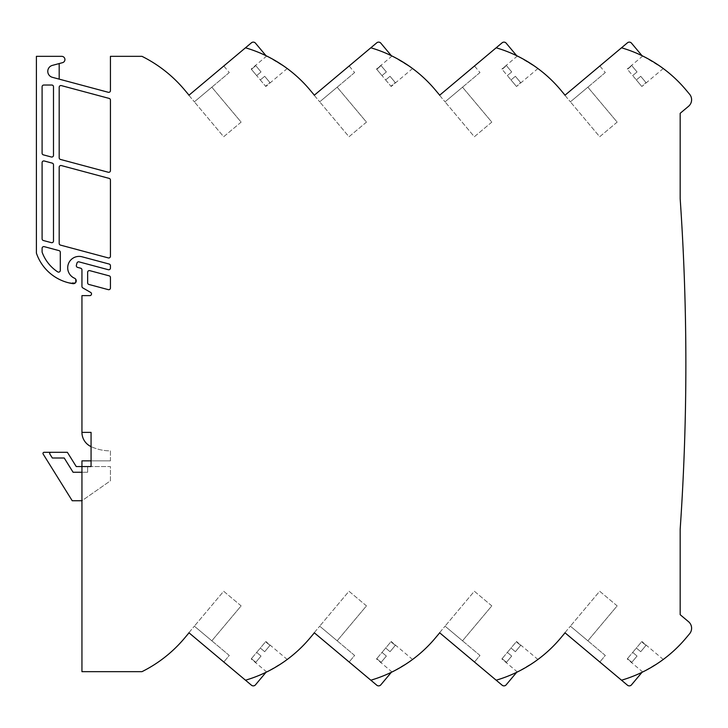 <?xml version="1.0" encoding="UTF-8"?>
<svg xmlns="http://www.w3.org/2000/svg" width="728" height="728" viewBox="0 0 728 728"><rect width="100%" height="100%" fill="white"/><g stroke="black" fill="none" stroke-linecap="round" stroke-linejoin="round"><path stroke-width="0.55" stroke-dasharray="3.64 2.73" d="M266.694 671.971L251.169 658.949M251.406 658.667L255.774 662.334L261.034 656.065L255.774 662.334L261.034 656.065L255.774 662.334L251.406 658.667L256.666 652.406L261.034 656.065L256.666 652.406L260.324 648.038L256.666 652.406L261.034 656.065L256.666 652.406L251.406 658.667M260.324 648.038L264.692 651.697L269.952 645.427L264.692 651.697L269.952 645.427L264.692 651.697L260.324 648.038L264.692 651.697L260.324 648.038L265.593 641.768L269.952 645.427L265.82 641.495L260.324 648.038M287.232 659.459L265.82 641.495M284.32 661.561L267.667 671.489M392.028 671.971L376.512 658.949M376.749 658.667L381.108 662.334L386.377 656.065L381.108 662.334L386.377 656.065L381.108 662.334L376.749 658.667L382.009 652.406L386.377 656.065L382.009 652.406L385.667 648.038L382.009 652.406L386.377 656.065L382.009 652.406L376.749 658.667M385.667 648.038L390.035 651.697L395.295 645.427L390.035 651.697L395.295 645.427L390.035 651.697L385.667 648.038L390.035 651.697L385.667 648.038L390.936 641.768L395.295 645.427L391.164 641.495L385.667 648.038M412.576 659.459L391.164 641.495M409.664 661.561L393.011 671.489M517.371 671.971L501.856 658.949M502.093 658.667L506.451 662.334L511.711 656.065L506.451 662.334L511.711 656.065L506.451 662.334L502.093 658.667L507.352 652.406L511.711 656.065L507.352 652.406L511.01 648.038L507.352 652.406L511.711 656.065L507.352 652.406L502.093 658.667M511.01 648.038L515.379 651.697L520.638 645.427L515.379 651.697L520.638 645.427L515.379 651.697L511.01 648.038L515.379 651.697L511.01 648.038L516.27 641.768L520.638 645.427L516.507 641.495L511.01 648.038M537.919 659.459L516.507 641.495M535.007 661.561L518.345 671.489M642.715 671.971L627.199 658.949M627.436 658.667L631.795 662.334L637.055 656.065L631.795 662.334L637.055 656.065L631.795 662.334L627.436 658.667L632.696 652.406L637.055 656.065L632.696 652.406L636.354 648.038L632.696 652.406L637.055 656.065L632.696 652.406L627.436 658.667M636.354 648.038L640.722 651.697L645.982 645.427L640.722 651.697L645.982 645.427L640.722 651.697L636.354 648.038L640.722 651.697L636.354 648.038L641.614 641.768L645.982 645.427L641.85 641.495L636.354 648.038M663.263 659.459L641.85 641.495M660.351 661.561L643.689 671.489M680.17 198.771A2398.605 2398.605 0 0 1 680.17 529.229L680.17 614.687L688.552 621.712A8.545 8.545 0 0 1 689.598 633.751L685.94 638.119A132.787 132.787 0 0 1 621.512 680.207L564.974 632.769A8.545 8.545 0 0 1 564.255 633.751L560.596 638.119A132.787 132.787 0 0 1 496.168 680.207L439.63 632.769A8.545 8.545 0 0 1 438.911 633.751L435.253 638.119A132.787 132.787 0 0 1 370.825 680.207L314.287 632.769A8.545 8.545 0 0 1 313.577 633.751L309.91 638.119A132.787 132.787 0 0 1 245.482 680.207L188.943 632.769A8.545 8.545 0 0 1 188.233 633.751L184.566 638.119A132.787 132.787 0 0 1 141.978 671.662L81.945 671.662L81.945 500.737L110.438 480.799L110.438 466.557L87.642 466.557L110.438 466.557L110.438 480.799L81.945 500.737L72.218 500.737L43.152 454.054A1.137 1.137 0 0 1 44.117 452.306L67.376 452.306L76.249 466.557L91.064 466.557L91.064 446.61A15.688 15.688 0 0 1 81.945 432.368L81.945 295.632L89.808 295.632A1.711 1.711 0 0 0 90.663 292.438L82.801 287.897A1.711 1.711 0 0 1 81.945 286.423L81.945 269.861A1.711 1.711 0 0 0 80.681 268.213L77.587 267.385A1.711 1.711 0 0 1 76.385 265.292L76.968 263.09A1.711 1.711 0 0 1 79.061 261.88L108.281 269.706A1.711 1.711 0 0 0 110.438 268.059L110.438 265.702A1.711 1.711 0 0 0 109.164 264.046L82.046 256.784A11.393 11.393 0 0 0 67.704 267.786A11.393 11.393 0 0 0 74.538 278.233A2.848 2.848 0 0 1 72.991 283.656A45.582 45.582 0 0 1 36.4 253.098L36.4 56.338L61.662 56.338A3.221 3.221 0 0 1 62.499 62.681L59.186 63.563L59.186 79.134L108.281 92.283A1.711 1.711 0 0 0 110.438 90.636L110.438 56.338L141.978 56.338A132.787 132.787 0 0 1 184.566 89.881L188.233 94.249A8.545 8.545 0 0 1 188.943 95.232L245.482 47.793A132.787 132.787 0 0 1 309.91 89.881L313.577 94.249A8.545 8.545 0 0 1 314.287 95.232L370.825 47.793A132.787 132.787 0 0 1 435.253 89.881L438.911 94.249A8.545 8.545 0 0 1 439.63 95.232L496.168 47.793A132.787 132.787 0 0 1 560.596 89.881L564.255 94.249A8.545 8.545 0 0 1 564.974 95.232L621.512 47.793A132.787 132.787 0 0 1 685.94 89.881L689.598 94.249A8.545 8.545 0 0 1 688.552 106.288L680.17 113.313L680.17 198.771M91.064 460.851L110.438 460.851L81.945 460.851L81.945 472.254L73.082 472.254L87.642 472.254L73.082 472.254L64.219 458.003L52.325 458.003L64.219 458.003L52.325 458.003L49.859 454.054A1.137 1.137 0 0 1 50.833 452.306A1.137 1.137 0 0 0 49.859 454.054L52.325 458.003L49.859 454.054A1.137 1.137 0 0 1 50.833 452.306M663.263 68.541L641.85 86.505L645.982 82.573L640.722 76.303L645.982 82.573L640.722 76.303L645.982 82.573L641.85 86.505M636.354 79.962L640.722 76.303L636.354 79.962L632.696 75.594L637.055 71.936L631.795 65.666L637.055 71.936L631.795 65.666L637.055 71.936L632.696 75.594L627.436 69.333L631.795 65.666L627.199 69.051L632.696 75.594L637.055 71.936L632.696 75.594L641.614 86.232L636.354 79.962L640.722 76.303L636.354 79.962M642.715 56.029L627.199 69.051M662.507 67.986L646.018 57.712M537.919 68.541L516.507 86.505L520.638 82.573L515.379 76.303L520.638 82.573L515.379 76.303L520.638 82.573L516.507 86.505M511.01 79.962L515.379 76.303L511.01 79.962L507.352 75.594L511.711 71.936L506.451 65.666L511.711 71.936L506.451 65.666L511.711 71.936L507.352 75.594L502.093 69.333L506.451 65.666L501.856 69.051L507.352 75.594L511.711 71.936L507.352 75.594L516.27 86.232L511.01 79.962L515.379 76.303L511.01 79.962M517.371 56.029L501.856 69.051M518.436 56.556L537.164 67.977L520.675 57.712M412.576 68.541L391.164 86.505L395.295 82.573L390.035 76.303L395.295 82.573L390.035 76.303L395.295 82.573L390.936 86.232L385.667 79.962L390.035 76.303L385.667 79.962L382.009 75.594L386.377 71.936L381.108 65.666L386.377 71.936L381.108 65.666L386.377 71.936L382.009 75.594L391.164 86.505M376.749 69.333L381.108 65.666L376.512 69.051L382.009 75.594L386.377 71.936L382.009 75.594L376.749 69.333M392.028 56.029L376.512 69.051M393.093 56.556L411.821 67.977L395.331 57.712M287.232 68.541L265.82 86.505L269.952 82.573L264.692 76.303L269.952 82.573L264.692 76.303L269.952 82.573L265.593 86.232L260.324 79.962L264.692 76.303L260.324 79.962L256.666 75.594L261.034 71.936L255.774 65.666L261.034 71.936L255.774 65.666L261.034 71.936L256.666 75.594L265.82 86.505M251.406 69.333L255.774 65.666L251.406 69.333L256.666 75.594L261.034 71.936L256.666 75.594L251.406 69.333M266.694 56.029L251.169 69.051M267.749 56.556L286.477 67.977L269.988 57.712M260.324 79.962L264.692 76.303L260.324 79.962M265.993 55.692A132.787 132.787 0 0 0 245.482 47.793A132.787 132.787 0 0 1 265.993 55.692L255.464 43.143A2.848 2.848 0 0 0 251.451 42.788L245.482 47.793M385.667 79.962L390.035 76.303L385.667 79.962M391.336 55.692A132.787 132.787 0 0 0 370.825 47.793A132.787 132.787 0 0 1 391.336 55.692L380.808 43.143A2.848 2.848 0 0 0 376.795 42.788L370.825 47.793M516.68 55.692A132.787 132.787 0 0 0 496.168 47.793A132.787 132.787 0 0 1 516.68 55.692L506.151 43.143A2.848 2.848 0 0 0 502.138 42.788L496.168 47.793M643.78 56.556L662.498 67.977M642.023 55.692A132.787 132.787 0 0 0 621.512 47.793A132.787 132.787 0 0 1 642.023 55.692L631.485 43.143A2.848 2.848 0 0 0 627.472 42.788L621.512 47.793M61.343 165.565L109.164 178.387A1.711 1.711 0 0 1 110.438 180.034L110.438 256.256A1.711 1.711 0 0 1 108.281 257.912L60.46 245.099A1.711 1.711 0 0 1 59.186 243.443L59.186 167.222A1.711 1.711 0 0 1 61.343 165.565M61.343 85.604L109.164 98.417A1.711 1.711 0 0 1 110.438 100.073L110.438 170.598A1.711 1.711 0 0 1 108.281 172.245L60.46 159.432A1.711 1.711 0 0 1 59.186 157.785L59.186 87.26A1.711 1.711 0 0 1 61.343 85.604M110.438 287.997L110.438 277.495A1.711 1.711 0 0 0 109.164 275.839L89.799 270.652A1.711 1.711 0 0 0 87.642 272.299L87.642 282.81A1.711 1.711 0 0 0 88.907 284.457L108.281 289.644A1.711 1.711 0 0 0 110.438 287.997M44.253 160.988L52.225 163.127A1.711 1.711 0 0 1 53.49 164.774L53.49 241.004A1.711 1.711 0 0 1 51.342 242.651L43.361 240.513A1.711 1.711 0 0 1 42.097 238.866L42.097 162.644A1.711 1.711 0 0 1 44.253 160.988L52.225 163.127L44.253 160.988A1.711 1.711 0 0 0 42.097 162.644A1.711 1.711 0 0 1 44.253 160.988M42.097 238.866A1.711 1.711 0 0 0 43.361 240.513L51.342 242.651L43.361 240.513A1.711 1.711 0 0 1 42.097 238.866L42.097 162.644L42.097 238.866M53.49 164.774A1.711 1.711 0 0 0 52.225 163.127A1.711 1.711 0 0 1 53.49 164.774L53.49 241.004A1.711 1.711 0 0 1 51.342 242.651A1.711 1.711 0 0 0 53.49 241.004L53.49 164.774M57.649 271.853A39.885 39.885 0 0 1 42.097 252.134L42.097 248.303A1.711 1.711 0 0 1 44.253 246.656L59.032 250.614A1.711 1.711 0 0 1 60.297 252.261L60.297 270.434A1.711 1.711 0 0 1 57.649 271.853A39.885 39.885 0 0 1 42.097 252.134L42.097 248.303A1.711 1.711 0 0 1 44.253 246.656L59.032 250.614L44.253 246.656A1.711 1.711 0 0 0 42.097 248.303L42.097 251.824A1.711 1.711 0 0 0 42.206 252.425A39.885 39.885 0 0 0 57.649 271.853A1.711 1.711 0 0 0 60.297 270.434A1.711 1.711 0 0 1 57.649 271.853M60.297 252.261A1.711 1.711 0 0 0 59.032 250.614A1.711 1.711 0 0 1 60.297 252.261L60.297 270.434L60.297 252.261M51.342 156.993L43.361 154.855A1.711 1.711 0 0 1 42.097 153.208L42.097 86.741A1.711 1.711 0 0 1 43.807 85.03L51.779 85.03A1.711 1.711 0 0 1 53.49 86.741L53.49 155.337A1.711 1.711 0 0 1 51.342 156.993L43.361 154.855L51.342 156.993A1.711 1.711 0 0 0 53.49 155.337A1.711 1.711 0 0 1 51.342 156.993M53.49 86.741A1.711 1.711 0 0 0 51.779 85.03L43.807 85.03A1.711 1.711 0 0 0 42.097 86.741L42.097 153.208A1.711 1.711 0 0 0 43.361 154.855A1.711 1.711 0 0 1 42.097 153.208L42.097 86.741A1.711 1.711 0 0 1 43.807 85.03L51.779 85.03A1.711 1.711 0 0 1 53.49 86.741L53.49 155.337L53.49 86.741M110.438 460.851L110.438 450.869A46.246 46.246 0 0 1 91.064 446.61A46.246 46.246 0 0 0 110.438 450.869L110.438 460.851M87.642 472.254L87.642 466.557L87.642 472.254M241.123 122.113L223.669 136.755L194.367 101.838L223.669 136.755L241.123 122.113L211.821 87.196L241.123 122.113M188.871 95.295L194.367 101.838L188.871 95.295M229.284 72.545L194.367 101.838L229.284 72.545L223.787 65.993L188.943 95.232L223.787 65.993L229.284 72.545M366.466 122.113L349.003 136.755L319.71 101.838L349.003 136.755L366.466 122.113L337.164 87.196L366.466 122.113M314.214 95.295L319.71 101.838L314.214 95.295M354.627 72.545L319.71 101.838L354.627 72.545L349.131 65.993L314.287 95.232L349.131 65.993L354.627 72.545M491.81 122.113L474.347 136.755L445.054 101.838L474.347 136.755L491.81 122.113L462.507 87.196L491.81 122.113M439.557 95.295L445.054 101.838L439.557 95.295M479.97 72.545L445.054 101.838L479.97 72.545L474.474 65.993L439.63 95.232L474.474 65.993L479.97 72.545M617.153 122.113L599.69 136.755L570.397 101.838L599.69 136.755L617.153 122.113L587.851 87.196L617.153 122.113M564.901 95.295L570.397 101.838L564.901 95.295M605.314 72.545L570.397 101.838L605.314 72.545L599.817 65.993L564.974 95.232L599.817 65.993L605.314 72.545M617.153 605.887L599.69 591.245L570.397 626.162L599.69 591.245L617.153 605.887L587.851 640.804L617.153 605.887M564.901 632.705L570.397 626.162L564.901 632.705L599.817 662.007L564.901 632.705M605.314 655.455L570.397 626.162L605.314 655.455L599.817 662.007L605.314 655.455M491.81 605.887L474.347 591.245L445.054 626.162L474.347 591.245L491.81 605.887L462.507 640.804L491.81 605.887M439.557 632.705L445.054 626.162L439.557 632.705L474.474 662.007L439.557 632.705M479.97 655.455L445.054 626.162L479.97 655.455L474.474 662.007L479.97 655.455M366.466 605.887L349.003 591.245L319.71 626.162L349.003 591.245L366.466 605.887L337.164 640.804L366.466 605.887M314.214 632.705L319.71 626.162L314.214 632.705L349.131 662.007L314.214 632.705M354.627 655.455L319.71 626.162L354.627 655.455L349.131 662.007L354.627 655.455M241.123 605.887L223.669 591.245L194.367 626.162L223.669 591.245L241.123 605.887L211.821 640.804L241.123 605.887M188.871 632.705L194.367 626.162L188.871 632.705L223.787 662.007L188.871 632.705M229.284 655.455L194.367 626.162L229.284 655.455L223.787 662.007L229.284 655.455M59.186 79.134L52.361 77.305A6.161 6.161 0 0 1 52.361 65.393L59.186 63.563M265.993 672.308L255.464 684.857A2.848 2.848 0 0 1 251.451 685.212L245.482 680.207A132.787 132.787 0 0 0 265.993 672.308A132.787 132.787 0 0 1 245.482 680.207M391.336 672.308L380.808 684.857A2.848 2.848 0 0 1 376.795 685.212L370.825 680.207A132.787 132.787 0 0 0 391.336 672.308A132.787 132.787 0 0 1 370.825 680.207M516.68 672.308L506.151 684.857A2.848 2.848 0 0 1 502.138 685.212L496.168 680.207A132.787 132.787 0 0 0 516.68 672.308A132.787 132.787 0 0 1 496.168 680.207M642.023 672.308L631.485 684.857A2.848 2.848 0 0 1 627.472 685.212L621.512 680.207A132.787 132.787 0 0 0 642.023 672.308A132.787 132.787 0 0 1 621.512 680.207M72.991 283.656A45.582 45.582 0 0 1 68.095 282.664A45.582 45.582 0 0 0 72.991 283.656A2.848 2.848 0 0 0 75.512 282.755L68.814 282.755A2.848 2.848 0 0 1 68.095 282.664A2.848 2.848 0 0 0 68.814 282.755L75.512 282.755A2.848 2.848 0 0 0 75.512 278.924A2.848 2.848 0 0 1 72.991 283.656M75.512 278.924L75.512 282.755L75.512 278.924M643.834 671.416L647.656 669.414M649.458 668.422L658.849 662.598M518.491 671.416L522.313 669.414M524.115 668.422L533.506 662.598M393.147 671.416L396.969 669.414M398.771 668.422L408.162 662.598M267.804 671.416L271.626 669.414M273.428 668.422L282.819 662.598M81.945 472.254L81.945 500.737M64.219 458.003L73.082 472.254L64.219 458.003M91.064 446.61L91.064 432.368L81.945 432.368M211.821 640.804L194.367 626.162L211.821 640.804M337.164 640.804L319.71 626.162L337.164 640.804M462.507 640.804L445.054 626.162L462.507 640.804M587.851 640.804L570.397 626.162L587.851 640.804M587.851 87.196L570.397 101.838L587.851 87.196M462.507 87.196L445.054 101.838L462.507 87.196M337.164 87.196L319.71 101.838L337.164 87.196M211.821 87.196L194.367 101.838L211.821 87.196"/><path stroke-width="1.09" d="M282.819 662.598L284.32 661.561M408.162 662.598L409.664 661.561M533.506 662.598L535.007 661.561M658.849 662.598L660.351 661.561M642.023 55.692L631.485 43.143A2.848 2.848 0 0 0 627.472 42.788L621.512 47.793A132.787 132.787 0 0 1 685.94 89.881L689.598 94.249A8.545 8.545 0 0 1 688.552 106.288L680.17 113.313L680.17 198.771A2398.605 2398.605 0 0 1 680.17 529.229L680.17 614.687L688.552 621.712A8.545 8.545 0 0 1 689.598 633.751L685.94 638.119A132.787 132.787 0 0 1 621.512 680.207L627.472 685.212A2.848 2.848 0 0 0 631.485 684.857L642.023 672.308M62.927 62.535A1.711 1.711 0 0 1 62.617 62.644L62.499 62.681A3.221 3.221 0 0 0 61.662 56.338L36.4 56.338L36.4 253.098A45.582 45.582 0 0 0 72.991 283.656A2.848 2.848 0 0 0 74.538 278.233A11.393 11.393 0 0 1 67.704 267.786A11.393 11.393 0 0 1 82.046 256.784L109.164 264.046A1.711 1.711 0 0 1 110.438 265.702L110.438 268.059A1.711 1.711 0 0 1 108.281 269.706L79.061 261.88A1.711 1.711 0 0 0 76.968 263.09L76.385 265.292A1.711 1.711 0 0 0 77.587 267.385L80.681 268.213A1.711 1.711 0 0 1 81.945 269.861L81.945 286.423A1.711 1.711 0 0 0 82.801 287.897L90.663 292.438A1.711 1.711 0 0 1 89.808 295.632L81.945 295.632L81.945 432.368A15.688 15.688 0 0 0 91.064 446.61M81.945 432.368L91.064 432.368L91.064 466.557L76.249 466.557L67.376 452.306L50.833 452.306A1.137 1.137 0 0 0 49.859 454.054L52.325 458.003L64.219 458.003L73.082 472.254L81.945 472.254M646.018 57.712L643.78 56.556M537.919 68.541L537.164 67.986L537.919 68.541M520.675 57.712L518.436 56.556M412.576 68.541L411.821 67.986L412.576 68.541M395.331 57.712L393.093 56.556M287.232 68.541L286.477 67.986L287.232 68.541M269.988 57.712L267.749 56.556M621.512 47.793L564.974 95.232A8.545 8.545 0 0 0 564.255 94.249L560.596 89.881A132.787 132.787 0 0 0 496.168 47.793L439.63 95.232A8.545 8.545 0 0 0 438.911 94.249L435.253 89.881A132.787 132.787 0 0 0 370.825 47.793L314.287 95.232A8.545 8.545 0 0 0 313.577 94.249L309.91 89.881A132.787 132.787 0 0 0 245.482 47.793L188.943 95.232A8.545 8.545 0 0 0 188.233 94.249L184.566 89.881A132.787 132.787 0 0 0 141.978 56.338L110.438 56.338L110.438 90.636A1.711 1.711 0 0 1 108.281 92.283L52.361 77.305A6.161 6.161 0 0 1 52.361 65.393L62.499 62.681M265.993 672.308L255.464 684.857A2.848 2.848 0 0 1 251.451 685.212L188.943 632.769A8.545 8.545 0 0 1 188.233 633.751L184.566 638.119A132.787 132.787 0 0 1 141.978 671.662L81.945 671.662L81.945 460.851L91.064 460.851M50.833 452.306L44.117 452.306A1.137 1.137 0 0 0 43.152 454.054L72.218 500.737L81.945 500.737M245.482 680.207A132.787 132.787 0 0 0 309.91 638.119L313.577 633.751A8.545 8.545 0 0 0 314.287 632.769L376.795 685.212A2.848 2.848 0 0 0 380.808 684.857L391.336 672.308M370.825 680.207A132.787 132.787 0 0 0 435.253 638.119L438.911 633.751A8.545 8.545 0 0 0 439.63 632.769L502.138 685.212A2.848 2.848 0 0 0 506.151 684.857L516.68 672.308M496.168 680.207A132.787 132.787 0 0 0 560.596 638.119L564.255 633.751A8.545 8.545 0 0 0 564.974 632.769L621.512 680.207M516.68 55.692L506.151 43.143A2.848 2.848 0 0 0 502.138 42.788L496.168 47.793M391.336 55.692L380.808 43.143A2.848 2.848 0 0 0 376.795 42.788L370.825 47.793M265.993 55.692L255.464 43.143A2.848 2.848 0 0 0 251.451 42.788L245.482 47.793M59.186 63.563L59.186 79.134M647.656 669.414L649.458 668.422M522.313 669.414L524.115 668.422M396.969 669.414L398.771 668.422M271.626 669.414L273.428 668.422M51.342 156.993A1.711 1.711 0 0 0 53.49 155.337L53.49 86.741A1.711 1.711 0 0 0 51.779 85.03L43.807 85.03A1.711 1.711 0 0 0 42.097 86.741L42.097 153.208A1.711 1.711 0 0 0 43.361 154.855L51.342 156.993M42.206 252.425A39.885 39.885 0 0 0 57.649 271.853A1.711 1.711 0 0 0 60.297 270.434L60.297 252.261A1.711 1.711 0 0 0 59.032 250.614L44.253 246.656A1.711 1.711 0 0 0 42.097 248.303L42.097 251.824A1.711 1.711 0 0 0 42.206 252.425M51.342 242.651A1.711 1.711 0 0 0 53.49 241.004L53.49 164.774A1.711 1.711 0 0 0 52.225 163.127L44.253 160.988A1.711 1.711 0 0 0 42.097 162.644L42.097 238.866A1.711 1.711 0 0 0 43.361 240.513L51.342 242.651M89.799 270.652A1.711 1.711 0 0 0 87.642 272.299L87.642 282.81A1.711 1.711 0 0 0 88.907 284.457L108.281 289.644A1.711 1.711 0 0 0 110.438 287.997L110.438 277.495A1.711 1.711 0 0 0 109.164 275.839L89.799 270.652M59.186 87.26A1.711 1.711 0 0 1 61.343 85.604L109.164 98.417A1.711 1.711 0 0 1 110.438 100.073L110.438 170.598A1.711 1.711 0 0 1 108.281 172.245L60.46 159.432A1.711 1.711 0 0 1 59.186 157.785L59.186 87.26M59.186 167.222A1.711 1.711 0 0 1 61.343 165.565L109.164 178.387A1.711 1.711 0 0 1 110.438 180.034L110.438 256.256A1.711 1.711 0 0 1 108.281 257.912L60.46 245.099A1.711 1.711 0 0 1 59.186 243.443L59.186 167.222"/></g></svg>
